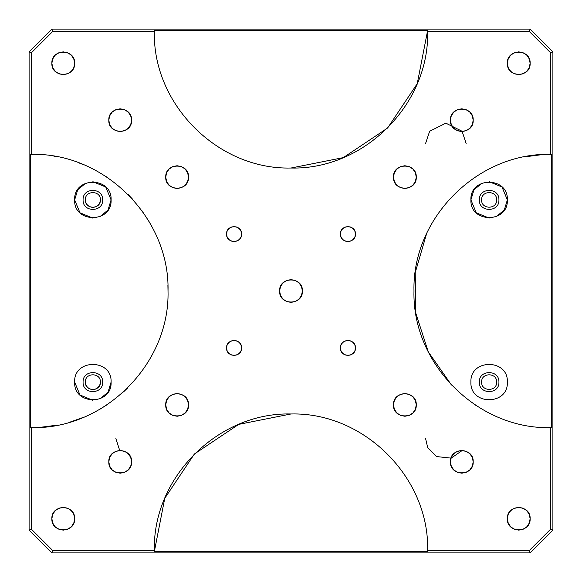 <?xml version="1.0" encoding="UTF-8"?>
<svg xmlns="http://www.w3.org/2000/svg" width="582" height="582" viewBox="0 0 582 582"><rect width="100%" height="100%" fill="white"/><g stroke="black" fill="none" stroke-linecap="round" stroke-linejoin="round"><path stroke-width="0.87" d="M301.52 286.642L302.385 291L301.563 295.263M301.52 295.358L299.126 298.973M299.053 299.053L295.46 301.476M295.358 301.52L291.102 302.385M291 302.385L286.737 301.563M286.642 301.52L283.027 299.126M282.947 299.053L280.517 295.452M280.48 295.358L279.615 291L280.437 286.737M280.48 286.642L282.874 283.027M282.947 282.947L286.54 280.524M286.642 280.48L290.898 279.615M291 279.615L295.263 280.437M295.358 280.48L298.973 282.874M299.053 282.947L301.483 286.548M302.385 291C303.098 305.688 278.902 305.688 279.615 291C278.902 276.312 303.098 276.312 302.385 291M394.312 400.612L393.483 404.868C392.777 390.18 416.967 390.18 416.254 404.868C416.967 419.564 392.777 419.564 393.483 404.868L394.349 409.226M166.568 400.612L165.746 404.868C165.033 390.18 189.223 390.18 188.517 404.868C189.223 419.564 165.033 419.564 165.746 404.868L166.612 409.226M109.634 457.547L108.812 461.802C108.099 447.114 132.289 447.114 131.583 461.802C132.289 476.498 108.099 476.498 108.812 461.802L109.678 466.16M451.246 457.547L450.417 461.802C449.711 447.114 473.901 447.114 473.188 461.802C473.901 476.498 449.711 476.498 450.417 461.802L451.283 466.16M52.7 514.481L51.871 518.737C51.165 504.048 75.354 504.048 74.649 518.737C75.354 533.432 51.165 533.432 51.871 518.737L52.736 523.094M508.181 514.481L507.351 518.737C506.646 504.048 530.835 504.048 530.129 518.737C530.835 533.432 506.646 533.432 507.351 518.737L508.217 523.094M394.312 172.869L393.483 177.132C392.777 162.436 416.967 162.436 416.254 177.132C416.967 191.82 392.777 191.82 393.483 177.132L394.349 181.489M166.568 172.869L165.746 177.132C165.033 162.436 189.223 162.436 188.517 177.132C189.223 191.82 165.033 191.82 165.746 177.132L166.612 181.489M109.634 115.934L108.812 120.198C108.099 105.502 132.289 105.502 131.583 120.198C132.289 134.886 108.099 134.886 108.812 120.198L109.678 124.555M451.246 115.934L450.417 120.198C449.711 105.502 473.901 105.502 473.188 120.198C473.901 134.886 449.711 134.886 450.417 120.198L451.283 124.555M52.7 59L51.871 63.263C51.165 48.568 75.354 48.568 74.649 63.263C75.354 77.952 51.165 77.952 51.871 63.263L52.736 67.614M508.181 59L507.351 63.263C506.646 48.568 530.835 48.568 530.129 63.263C530.835 77.952 506.646 77.952 507.351 63.263L508.217 67.614M340.95 231.294L340.419 234.066C339.953 224.368 355.915 224.368 355.449 234.066C355.915 243.763 339.953 243.763 340.419 234.066L340.994 236.939M227.082 231.294L226.551 234.066C226.085 224.368 242.047 224.368 241.581 234.066C242.047 243.763 226.085 243.763 226.551 234.066L227.126 236.939M227.082 345.162L226.551 347.934C226.085 338.237 242.047 338.237 241.581 347.934C242.047 357.632 226.085 357.632 226.551 347.934L227.126 350.808M340.95 345.162L340.419 347.934C339.953 338.237 355.915 338.237 355.449 347.934C355.915 357.632 339.953 357.632 340.419 347.934L340.994 350.808M31.377 52.816L31.377 154.354C104.389 152.469 169.908 217.988 168.023 291C169.908 364.012 104.396 429.531 31.377 427.646L31.377 529.183L52.816 550.623L154.354 550.623C152.469 477.611 217.988 412.092 291 413.977C364.012 412.092 429.531 477.604 427.646 550.623L529.183 550.623L550.623 529.183L550.623 427.646C477.611 429.531 412.092 364.012 413.977 291C412.092 217.988 477.604 152.469 550.623 154.354L550.623 52.816L529.183 31.377L427.646 31.377C429.531 104.389 364.012 169.908 291 168.023C217.988 169.908 152.469 104.396 154.354 31.377L52.816 31.377L31.377 52.816L29.1 51.871L29.1 530.129L31.377 529.183M394.392 409.321L396.815 412.922M396.895 412.994L400.511 415.388M400.612 415.432L404.868 416.254M404.977 416.254L409.226 415.388M409.328 415.352L412.922 412.922M412.994 412.842L415.388 409.226M415.432 409.131L416.254 404.868L415.388 400.511M415.352 400.416L412.922 396.815M412.849 396.742L409.226 394.349M409.131 394.312L404.868 393.483M404.766 393.483L400.511 394.349M400.416 394.392L396.815 396.815M396.742 396.895L394.349 400.511M166.648 409.321L169.078 412.922M169.151 412.994L172.774 415.388M172.869 415.432L177.132 416.254M177.234 416.254L181.489 415.388M181.584 415.352L185.185 412.922M185.258 412.842L187.651 409.226M187.688 409.131L188.517 404.868L187.651 400.511M187.608 400.416L185.185 396.815M185.105 396.742L181.489 394.349M181.388 394.312L177.132 393.483M177.023 393.483L172.774 394.349M172.672 394.392L169.078 396.815M169.006 396.895L166.612 400.511M109.714 466.255L112.144 469.856M112.217 469.929L115.84 472.322M115.934 472.366L120.198 473.188M120.299 473.188L124.555 472.322M124.65 472.286L128.244 469.856M128.324 469.783L130.717 466.16M130.754 466.066L131.583 461.802L130.717 457.445M130.674 457.35L128.251 453.749M128.171 453.676L124.555 451.283M124.453 451.246L120.198 450.417M120.088 450.417L115.84 451.283M115.738 451.326L112.144 453.749M112.071 453.829L109.678 457.445M451.326 466.255L453.749 469.856M453.829 469.929L457.445 472.322M457.547 472.366L461.802 473.188M461.912 473.188L466.16 472.322M466.262 472.286L469.856 469.856M469.929 469.783L472.322 466.16M472.366 466.066L473.188 461.802L472.322 457.445M472.286 457.35L469.856 453.749M469.783 453.676L466.16 451.283M466.066 451.246L461.802 450.417M461.701 450.417L457.445 451.283M457.35 451.326L453.756 453.749M453.676 453.829L451.283 457.445M52.78 523.189L55.21 526.79M55.283 526.863L58.906 529.256M59 529.3L63.263 530.129M63.365 530.122L67.621 529.256M67.716 529.22L71.31 526.79M71.39 526.717L73.783 523.094M73.819 523L74.649 518.737L73.783 514.386M73.739 514.284L71.31 510.69M71.237 510.61L67.621 508.217M67.519 508.181L63.263 507.351M63.154 507.351L58.906 508.217M58.804 508.261L55.21 510.683M55.13 510.763L52.744 514.379M508.261 523.189L510.69 526.79M510.763 526.863L514.379 529.256M514.481 529.3L518.737 530.129M518.846 530.122L523.094 529.256M523.196 529.22L526.79 526.79M526.87 526.717L529.256 523.094M529.3 523L530.129 518.737L529.264 514.386M529.22 514.284L526.79 510.69M526.717 510.61L523.094 508.217M523 508.181L518.737 507.351M518.635 507.351L514.379 508.217M514.284 508.261L510.69 510.683M510.61 510.763L508.217 514.379M394.392 181.584L396.815 185.185M396.895 185.258L400.511 187.651M400.612 187.688L404.868 188.517M404.977 188.517L409.226 187.651M409.328 187.608L412.922 185.185M412.994 185.105L415.388 181.489M415.432 181.388L416.254 177.132L415.388 172.774M415.352 172.679L412.922 169.078M412.849 169.006L409.226 166.612M409.131 166.568L404.868 165.746M404.766 165.746L400.511 166.612M400.416 166.648L396.815 169.078M396.742 169.158L394.349 172.774M166.648 181.584L169.078 185.185M169.151 185.258L172.774 187.651M172.869 187.688L177.132 188.517M177.234 188.517L181.489 187.651M181.584 187.608L185.185 185.185M185.258 185.105L187.651 181.489M187.688 181.388L188.517 177.132L187.651 172.774M187.608 172.679L185.185 169.078M185.105 169.006L181.489 166.612M181.388 166.568L177.132 165.746M177.023 165.746L172.774 166.612M172.672 166.648L169.078 169.078M169.006 169.158L166.612 172.774M109.714 124.65L112.144 128.251M112.217 128.324L115.84 130.717M115.934 130.754L120.198 131.583M120.299 131.583L124.555 130.717M124.65 130.674L128.244 128.251M128.324 128.171L130.717 124.555M130.754 124.453L131.583 120.198L130.717 115.84M130.674 115.745L128.251 112.144M128.171 112.071L124.555 109.678M124.453 109.634L120.198 108.812M120.088 108.812L115.84 109.678M115.738 109.714L112.144 112.144M112.071 112.217L109.678 115.84M451.326 124.65L453.749 128.251M453.829 128.324L457.445 130.717M457.547 130.754L461.802 131.583M461.912 131.583L466.16 130.717M466.262 130.674L469.856 128.251M469.929 128.171L472.322 124.555M472.366 124.453L473.188 120.198L472.322 115.84M472.286 115.745L469.856 112.144M469.783 112.071L466.16 109.678M466.066 109.634L461.802 108.812M461.701 108.812L457.445 109.678M457.35 109.714L453.756 112.144M453.676 112.217L451.283 115.84M52.78 67.716L55.21 71.31M55.283 71.39L58.906 73.783M59 73.819L63.263 74.649M63.365 74.649L67.621 73.783M67.716 73.739L71.31 71.317M71.39 71.237L73.783 67.621M73.819 67.519L74.649 63.263L73.783 58.906M73.739 58.811L71.31 55.21M71.237 55.137L67.621 52.744M67.519 52.7L63.263 51.871M63.154 51.878L58.906 52.744M58.804 52.78L55.21 55.21M55.13 55.283L52.744 58.906M508.261 67.716L510.69 71.31M510.763 71.39L514.379 73.783M514.481 73.819L518.737 74.649M518.846 74.649L523.094 73.783M523.196 73.739L526.79 71.317M526.87 71.237L529.256 67.621M529.3 67.519L530.129 63.263L529.264 58.906M529.22 58.811L526.79 55.21M526.717 55.137L523.094 52.744M523 52.7L518.737 51.871M518.635 51.878L514.379 52.744M514.284 52.78L510.69 55.21M510.61 55.283L508.217 58.906M341.03 237.041L342.623 239.377M342.696 239.457L345.061 241.006M345.162 241.05L347.934 241.581M348.043 241.581L350.808 241.006M350.91 240.963L353.252 239.377M353.325 239.304L354.875 236.939M354.918 236.838L355.449 234.066L354.875 231.192M354.838 231.09L353.252 228.748M353.172 228.675L350.808 227.126M350.713 227.082L347.934 226.551M347.825 226.551L345.061 227.126M344.959 227.162L342.623 228.748M342.543 228.828L340.994 231.192M227.162 237.041L228.748 239.377M228.828 239.457L231.192 241.006M231.287 241.05L234.066 241.581M234.175 241.581L236.939 241.006M237.041 240.963L239.377 239.377M239.457 239.304L241.006 236.939M241.05 236.838L241.581 234.066L241.006 231.192M240.97 231.09L239.377 228.748M239.304 228.675L236.939 227.126M236.838 227.082L234.066 226.551M233.957 226.551L231.192 227.126M231.09 227.162L228.748 228.748M228.675 228.828L227.126 231.192M227.162 350.91L228.748 353.252M228.828 353.325L231.192 354.875M231.287 354.918L234.066 355.449M234.175 355.449L236.939 354.875M237.041 354.838L239.377 353.252M239.457 353.172L241.006 350.808M241.05 350.706L241.581 347.934L241.006 345.061M240.97 344.959L239.377 342.623M239.304 342.543L236.939 340.994M236.838 340.95L234.066 340.419M233.957 340.419L231.192 340.994M231.09 341.037L228.748 342.623M228.675 342.696L227.126 345.061M341.03 350.91L342.623 353.252M342.696 353.325L345.061 354.875M345.162 354.918L347.934 355.449M348.043 355.449L350.808 354.875M350.91 354.838L353.252 353.252M353.325 353.172L354.875 350.808M354.918 350.706L355.449 347.934L354.875 345.061M354.838 344.959L353.252 342.623M353.172 342.543L350.808 340.994M350.713 340.95L347.934 340.419M347.825 340.419L345.061 340.994M344.959 341.037L342.623 342.623M342.543 342.696L340.994 345.061M168.023 291L167.892 285.042M149.108 221.64L141.644 210.291M132.376 198.957L128.251 194.628M106.702 176.993L105.851 176.433M82.942 164.459L78.032 162.567M56.963 156.776L53.9 156.223M31.377 427.646L30.468 427.639L30.468 154.361L31.377 154.354M52.816 31.377L51.871 29.1L29.1 51.871M154.354 31.377L154.361 30.468L427.639 30.468L417.243 83.67L387.619 127.996L343.293 157.62L291 168.023M529.183 31.377L530.129 29.1L51.871 29.1M550.623 52.816L552.9 51.871L530.129 29.1M550.623 154.354L551.532 154.361L551.532 427.639L550.623 427.646M550.623 529.183L552.9 530.129L552.9 51.871M542.235 154.616L524.353 156.907M426.599 233.651L415.221 272.609L415.788 313.16L428.243 351.79L451.479 385.037M473.115 403.537L476.396 405.727M529.183 550.623L530.129 552.9L552.9 530.129M427.646 550.623L427.639 551.532L154.361 551.532L164.757 498.33L194.381 454.004L238.707 424.38L291 413.977M52.816 550.623L51.871 552.9L530.129 552.9M29.1 530.129L51.871 552.9M39.772 427.384L57.647 425.093M70.597 421.899L83.35 417.374M99.98 409.175L107.059 404.774M123.493 391.926L127.836 387.779M99.842 216.737L108.019 210.029L111.089 199.902C112.217 223.408 73.514 223.408 74.649 199.902C73.514 176.397 112.217 176.397 111.089 199.902L105.749 187.018L92.865 181.686M99.842 398.925L108.019 392.217L111.089 382.098C112.217 405.603 73.514 405.603 74.649 382.098C73.514 358.592 112.217 358.592 111.089 382.098C112.217 358.592 73.514 358.592 74.649 382.098L79.981 394.982L92.865 400.314M496.104 216.737L504.288 210.029L507.351 199.902C508.486 223.408 469.783 223.408 470.911 199.902C469.783 176.397 508.486 176.397 507.351 199.902L502.019 187.018L489.135 181.686M507.351 382.098C508.486 405.603 469.783 405.603 470.911 382.098C469.783 358.592 508.486 358.592 507.351 382.098C508.486 358.592 469.783 358.592 470.911 382.098C469.783 405.603 508.486 405.603 507.351 382.098M85.896 183.075L77.712 189.783L74.649 199.902L79.981 212.786L92.865 218.126M482.158 183.075L473.981 189.783L470.911 199.902L476.251 212.786L489.135 218.126M83.073 199.902C82.469 212.539 103.261 212.539 102.658 199.902C103.261 187.273 82.469 187.273 83.073 199.902M83.073 382.098C82.469 394.727 103.261 394.727 102.658 382.098C103.261 369.461 82.469 369.461 83.073 382.098M479.342 199.902C478.739 212.539 499.531 212.539 498.927 199.902C499.531 187.273 478.739 187.273 479.342 199.902M479.342 382.098C478.739 394.727 499.531 394.727 498.927 382.098C499.531 369.461 478.739 369.461 479.342 382.098M99.813 202.776L100.38 199.902C100.853 209.6 84.885 209.6 85.35 199.902L85.889 202.689M100.38 199.902C100.846 190.212 84.885 190.212 85.35 199.902M99.813 384.971L100.38 382.098C100.853 391.795 84.885 391.795 85.35 382.098L85.889 384.877M100.38 382.098C100.846 372.4 84.885 372.4 85.35 382.098M85.925 202.783L87.489 205.155M87.555 205.22L89.912 206.814M89.992 206.85L92.785 207.418M92.865 207.418L95.666 206.879M95.746 206.85L98.118 205.279M98.183 205.22L99.777 202.856M85.925 384.971L87.489 387.35M87.555 387.408L89.912 389.009M89.992 389.038L92.785 389.613M92.865 389.613L95.666 389.074M95.746 389.038L98.118 387.467M98.183 387.408L99.777 385.051M496.65 199.902C497.115 190.212 481.154 190.212 481.62 199.902C481.154 209.6 497.115 209.6 496.65 199.902M496.65 382.098C497.115 372.4 481.154 372.4 481.62 382.098C481.154 391.788 497.115 391.788 496.65 382.098M462.304 450.432L451.196 458.129L436.522 456.564L427.683 447.536L425.595 438.573M119.696 450.432L115.869 438.573M425.595 143.427L429.647 131.263L445.863 123.158L462.079 131.263L466.131 143.427"/></g></svg>

